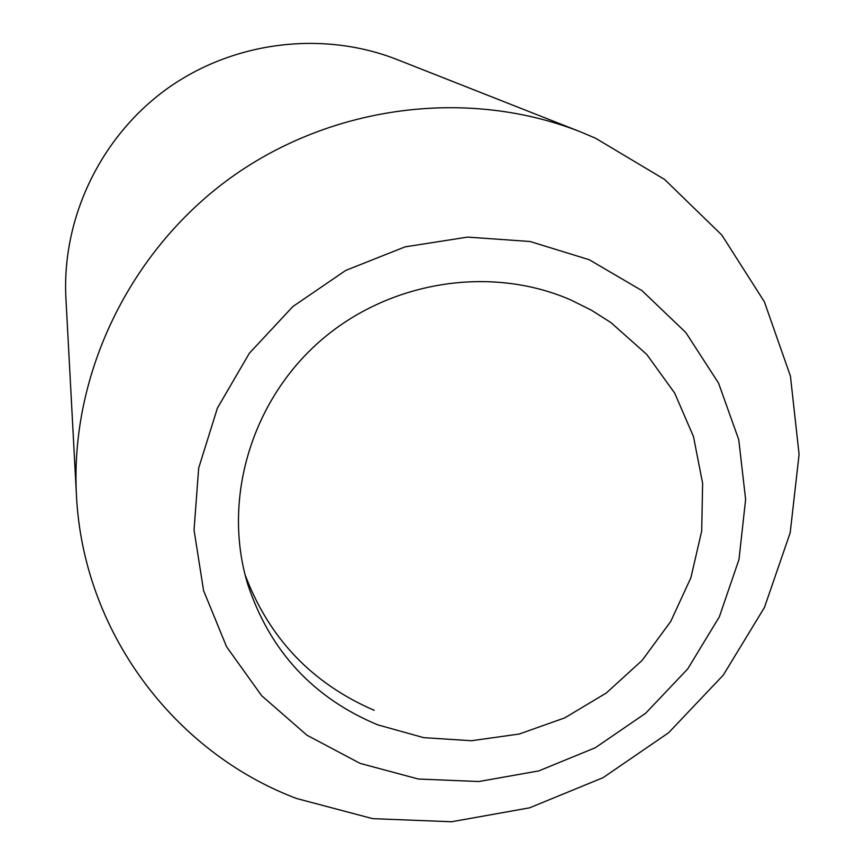 <?xml version="1.0" encoding="UTF-8"?>
<svg xmlns="http://www.w3.org/2000/svg" width="865" height="865" viewBox="0 0 865 865"><rect width="100%" height="100%" fill="white"/><g stroke="black" fill="none" stroke-linecap="round" stroke-linejoin="round"><path stroke-width="1.3" d="M595.466 138.173L580.253 131.761C468.322 87.711 332.225 104.816 230.706 177.747C129.393 250.958 70.065 374.642 76.423 494.758C82.781 630.855 173.508 752.02 296.511 798.482L372.685 818.658L451.617 821.75L529.596 807.824L603.035 777.678L668.58 732.774L723.248 675.165L764.455 607.457L790.199 532.732L799.087 454.395L790.437 376.145L764.368 301.777L721.821 235.042L664.634 179.488L595.466 138.173M589.249 259.738L530.083 241.508L467.576 237.097L405.015 246.882L345.708 270.431L292.878 306.534L249.347 353.266L217.407 408.107L198.68 468.073L194.041 529.975L203.567 590.557L226.565 646.739L261.673 695.741L306.978 735.228L360.089 763.384L418.336 779.019L478.853 781.528L538.776 770.91L595.282 747.749L645.723 713.193L687.751 668.861L719.366 616.799L739.002 559.417L745.619 499.419L738.753 439.669L718.545 383.087L685.815 332.538L642.025 290.662L589.249 259.738M580.253 131.761L397.089 59.555C322.494 30.232 233.139 41.304 166.75 88.976C100.513 136.865 61.718 218.11 65.913 298.155L76.423 494.758M377.637 724.816C313.206 697.893 269.902 651.053 247.736 584.308C222.197 500.759 250.59 402.376 319.315 341.772C388.039 281.168 490.109 264.679 570.922 300.004L591.574 310.297L610.96 322.613L646.75 354.434L674.635 393.013L693.492 436.609L702.618 483.265L701.71 530.959L690.919 577.647L670.775 621.384L642.176 660.363L606.343 692.973L564.769 717.874L519.184 734.039L471.457 740.732L423.612 737.64L377.637 724.816M245.033 574.674C268.918 638.175 311.962 683.393 374.188 710.316"/></g></svg>
